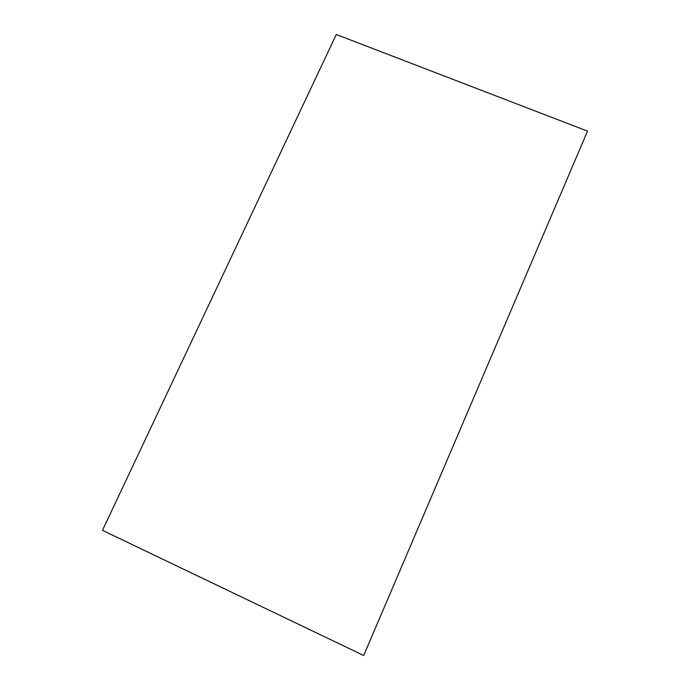 <?xml version="1.0" encoding="UTF-8"?>
<svg xmlns="http://www.w3.org/2000/svg" width="690" height="690" viewBox="0 0 690 690"><rect width="100%" height="100%" fill="white"/><g stroke="black" fill="none" stroke-linecap="round" stroke-linejoin="round"><path stroke-width="1.03" d="M587.535 131.126L336.272 34.5L102.465 530.334L363.699 655.5L587.535 131.126"/></g></svg>

